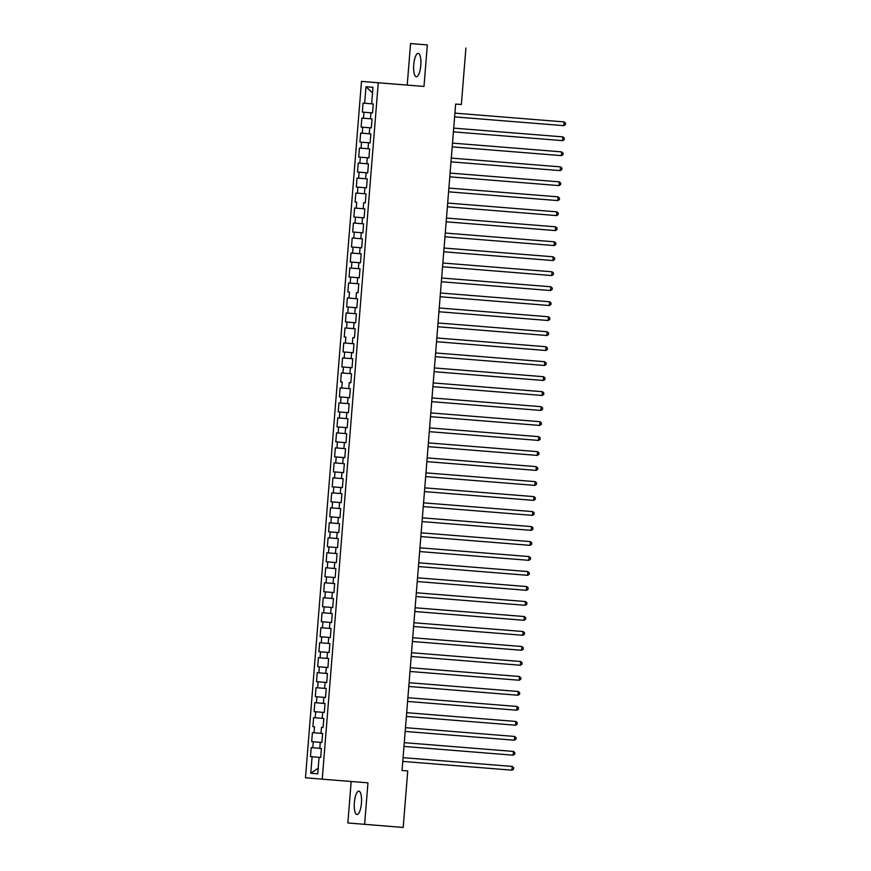 <?xml version="1.0" encoding="UTF-8"?>
<svg xmlns="http://www.w3.org/2000/svg" width="871" height="871" viewBox="0 0 871 871"><rect width="100%" height="100%" fill="white"/><g stroke="black" fill="none" stroke-linecap="round" stroke-linejoin="round"><path stroke-width="1.31" d="M361.443 803.116A11.726 3.549 -85.4 0 0 358.852 791.14A11.726 3.549 -85.4 0 0 354.377 802.539A11.726 3.549 -85.4 0 0 356.968 814.516A11.726 3.549 -85.4 0 0 361.443 803.116M420.802 65.369A11.726 3.549 -85.4 0 0 418.211 53.381A11.726 3.549 -85.4 0 0 413.736 64.781A11.726 3.549 -85.4 0 0 416.327 76.768A11.726 3.549 -85.4 0 0 420.802 65.369M351.187 781.483L347.856 822.975L403.197 827.45L407.737 770.944L402.032 770.476M361.498 81.395L305.471 777.781L322.237 779.164L378.264 82.778L361.498 81.395L423.992 86.447L427.334 44.922L410.568 43.55L407.225 85.064M410.568 43.55L427.334 44.922M372.527 92.87L365.994 86.752L364.677 103.235L363.065 103.105L362.336 112.098L363.947 112.228L363.468 118.227L361.857 118.097L361.138 127.09L362.739 127.22L362.26 133.209L360.648 133.078L359.93 142.071L361.541 142.202L361.051 148.201L359.44 148.07L358.721 157.063L360.333 157.194L359.843 163.193L358.242 163.062L357.513 172.055L359.124 172.186L358.645 178.185L357.034 178.043L356.304 187.036L357.916 187.178L357.437 193.166L355.825 193.035L355.107 202.028L356.707 202.159L356.228 208.158L354.617 208.027L353.898 217.021L355.51 217.151L355.02 223.15L353.419 223.02L352.69 232.013L354.301 232.143L353.822 238.131L352.211 238.001L351.481 246.994L353.093 247.124L352.613 253.123L351.002 252.993L350.284 261.986L351.884 262.117L351.405 268.116L349.794 267.985L349.075 276.978L350.686 277.109L350.196 283.097L348.596 282.966L347.867 291.959L349.478 292.101L348.999 298.089L347.387 297.958L346.658 306.951L348.269 307.082L347.79 313.081L346.179 312.95L345.46 321.943L347.061 322.074L346.582 328.073L344.97 327.932L344.252 336.935L345.863 337.066L345.373 343.054L343.762 342.924L343.043 351.917L344.655 352.047L344.165 358.046L342.564 357.916L341.835 366.909L343.446 367.039L342.967 373.038L341.356 372.908L340.626 381.901L342.238 382.031L341.759 388.02L340.147 387.889L339.429 396.882L341.029 397.024L340.55 403.012L338.939 402.881L338.22 411.874L339.832 412.005L339.342 418.004L337.741 417.873L337.012 426.866L338.623 426.997L338.144 432.996L336.533 432.854L335.803 441.858L337.415 441.989L336.935 447.977L335.324 447.846L334.606 456.84L336.206 456.97L335.727 462.969L334.116 462.839L333.397 471.832L335.008 471.962L334.518 477.961L332.918 477.831L332.189 486.824L333.8 486.954L333.321 492.942L331.709 492.812L330.98 501.805L332.591 501.936L332.112 507.935L330.501 507.804L329.782 516.797L331.383 516.928L330.904 522.927L329.292 522.796L328.574 531.789L330.185 531.92L329.695 537.919L328.095 537.777L327.365 546.77L328.977 546.912L328.487 552.9L326.886 552.769L326.157 561.762L327.768 561.893L327.289 567.892L325.678 567.761L324.959 576.754L326.56 576.885L326.081 582.884L324.469 582.753L323.751 591.747L325.362 591.877L324.872 597.865L323.261 597.735L322.542 606.728L324.154 606.858L323.664 612.857L322.063 612.727L321.334 621.72L322.945 621.85L322.466 627.849L320.855 627.719L320.125 636.712L321.737 636.843L321.257 642.842L319.646 642.7L318.928 651.693L320.528 651.835L320.049 657.823L318.438 657.692L317.719 666.685L319.33 666.816L318.84 672.815L317.24 672.684L316.511 681.677L318.122 681.808L317.643 687.807L316.031 687.676L315.302 696.669L316.913 696.8L316.434 702.788L314.823 702.657L314.104 711.651L315.705 711.781L315.226 717.78L313.614 717.65L312.896 726.643L314.507 726.773L314.017 732.772L312.417 732.642L311.687 741.635L313.299 741.765L312.82 747.764L311.208 747.623L310.479 756.616L320.68 757.443L319.069 757.324L317.741 773.818L310.762 773.241L312.09 756.757L310.479 756.616M365.994 86.752L372.973 87.318L371.656 103.812L373.256 103.943L372.538 112.936L370.926 112.805L370.447 118.794L372.048 118.924L371.329 127.917L369.718 127.787L369.239 133.786L370.85 133.916L370.121 142.909L368.52 142.779L368.03 148.778L369.642 148.908L368.923 157.901L367.312 157.771L366.822 163.759L368.433 163.9L367.714 172.894L366.103 172.752L365.624 178.751L367.224 178.882L366.506 187.875L364.895 187.744L364.416 193.743L366.027 193.874L365.297 202.867L363.686 202.736L363.207 208.735L364.818 208.866L364.089 217.859L362.488 217.728L361.998 223.716L363.61 223.847L362.891 232.84L361.28 232.709L360.801 238.708L362.401 238.839L361.683 247.832L360.071 247.702L359.592 253.701L361.204 253.831L360.474 262.824L358.863 262.694L358.384 268.682L359.995 268.823L359.266 277.816L357.665 277.675L357.175 283.674L358.787 283.804L358.068 292.798L356.457 292.667L355.978 298.666L357.578 298.797L356.86 307.79L355.248 307.659L354.769 313.658L356.381 313.789L355.651 322.782L354.04 322.651L353.561 328.639L355.172 328.77L354.443 337.763L352.842 337.632L352.352 343.631L353.964 343.762L353.245 352.755L351.634 352.624L351.144 358.623L352.755 358.754L352.036 367.747L350.425 367.616L349.946 373.605L351.546 373.746L350.828 382.739L349.217 382.598L348.738 388.597L350.349 388.727L349.619 397.72L348.008 397.59L347.529 403.589L349.14 403.719L348.411 412.712L346.81 412.582L346.32 418.581L347.932 418.711L347.213 427.705L345.602 427.574L345.123 433.562L346.723 433.693L346.005 442.686L344.393 442.555L343.914 448.554L345.526 448.685L344.796 457.678L343.185 457.547L342.706 463.546L344.317 463.677L343.588 472.67L341.987 472.539L341.497 478.527L343.109 478.669L342.39 487.662L340.779 487.52L340.3 493.519L341.9 493.65L341.182 502.643L339.57 502.513L339.091 508.512L340.703 508.642L339.973 517.635L338.362 517.505L337.883 523.504L339.494 523.634L338.765 532.627L337.164 532.497L336.674 538.485L338.286 538.616L337.567 547.609L335.956 547.478L335.466 553.477L337.077 553.608L336.358 562.601L334.747 562.47L334.268 568.469L335.868 568.6L335.15 577.593L333.539 577.462L333.06 583.45L334.671 583.592L333.941 592.585L332.33 592.443L331.851 598.442L333.462 598.573L332.733 607.566L331.132 607.435L330.642 613.434L332.254 613.565L331.535 622.558L329.924 622.427L329.445 628.427L331.045 628.557L330.327 637.55L328.715 637.42L328.236 643.408L329.848 643.538L329.118 652.531L327.507 652.401L327.028 658.4L328.639 658.53L327.91 667.524L326.309 667.393L325.819 673.392L327.431 673.523L326.712 682.516L325.101 682.385L324.622 688.373L326.222 688.515L325.504 697.508L323.892 697.366L323.413 703.365L325.025 703.496L324.295 712.489L322.684 712.358L322.205 718.357L323.816 718.488L323.087 727.481L321.486 727.35L320.996 733.349L322.608 733.48L321.889 742.473L320.278 742.342L319.788 748.331L321.399 748.461L320.68 757.454L319.613 757.367M465.909 48.025L461.358 104.531L455.642 104.074L402.032 770.487L407.737 770.944M320.278 742.342L313.299 741.765M312.82 747.764L319.799 748.32M319.069 757.324L320.68 757.454M312.896 726.643L314.507 726.773M314.017 732.772L320.996 733.338M322.684 712.358L323.239 712.402M315.226 717.78L322.205 718.346M315.705 711.781L323.239 712.391M321.486 727.35L323.087 727.481M323.892 697.366L316.913 696.8M316.434 702.788L323.413 703.354M325.101 682.385L318.122 681.808M317.643 687.807L324.622 688.362M326.309 667.393L326.854 667.436M318.84 672.815L325.819 673.381M319.33 666.816L326.854 667.426M327.507 652.401L320.528 651.835M320.049 657.823L327.028 658.389M328.715 637.42L321.737 636.843M321.257 642.842L328.236 643.397M329.924 622.427L330.468 622.471M322.466 627.849L329.445 628.416M322.945 621.85L330.468 622.46M331.132 607.435L324.154 606.858M323.664 612.857L330.642 613.424M332.33 592.443L325.362 591.877M324.872 597.865L331.851 598.431M333.539 577.462L334.094 577.506M326.081 582.884L333.06 583.439M326.56 576.885L334.094 577.495M334.747 562.47L327.768 561.893M327.289 567.892L334.268 568.458M335.956 547.478L328.977 546.912M328.487 552.9L335.477 553.466M337.164 532.497L337.708 532.54M329.695 537.919L336.674 538.474M330.185 531.92L337.708 532.529M338.362 517.505L331.383 516.928M330.904 522.927L337.883 523.493M339.57 502.513L332.591 501.936M332.112 507.935L339.091 508.501M340.779 487.52L333.8 486.954M333.321 492.942L340.3 493.509M341.987 472.539L335.008 471.962M334.518 477.961L341.497 478.527M343.185 457.547L336.206 456.97M335.727 462.969L342.706 463.535M344.393 442.555L337.415 441.989M336.935 447.977L343.914 448.543M345.602 427.574L338.623 426.997M338.144 432.996L345.123 433.551M346.81 412.582L339.832 412.005M339.342 418.004L346.32 418.57M348.008 397.59L341.029 397.024M340.55 403.012L347.529 403.578M340.626 381.901L342.238 382.031M341.759 388.02L348.738 388.586M350.425 367.616L343.446 367.039M342.967 373.038L349.946 373.605M349.217 382.598L350.828 382.728M351.634 352.624L344.655 352.047M344.165 358.046L351.155 358.612M344.252 336.935L345.863 337.066M345.373 343.054L352.352 343.62M354.04 322.651L347.061 322.074M346.582 328.073L353.561 328.628M352.842 337.632L354.443 337.763M355.248 307.659L348.269 307.082M347.79 313.081L354.769 313.647M347.867 291.959L349.478 292.101M348.999 298.089L355.978 298.655M357.665 277.675L350.686 277.109M350.196 283.097L357.175 283.663M356.457 292.667L358.068 292.798M358.863 262.694L351.884 262.117M351.405 268.116L358.384 268.682M351.481 246.994L360.616 247.745M352.613 253.123L359.592 253.69M353.093 247.124L360.627 247.734M361.28 232.709L361.824 232.753M353.822 238.131L360.801 238.698M354.301 232.143L361.824 232.742M360.071 247.702L361.683 247.832M362.488 217.728L355.51 217.151M355.02 223.15L361.998 223.705M355.107 202.028L356.707 202.159M356.228 208.158L363.207 208.724M364.895 187.744L365.45 187.788M357.437 193.166L364.416 193.732M357.916 187.178L365.45 187.777M363.686 202.736L365.297 202.867M366.103 172.752L359.124 172.186M358.645 178.185L365.624 178.74M367.312 157.771L360.333 157.194M359.843 163.193L366.833 163.759M368.52 142.779L369.064 142.822M361.051 148.201L368.03 148.767M361.541 142.202L369.064 142.811M369.718 127.787L362.739 127.22M362.26 133.209L369.239 133.775M370.926 112.805L363.947 112.228M363.468 118.227L370.447 118.783M364.677 103.235L371.656 103.801M423.992 86.447L378.264 82.778M364.622 824.358L367.954 782.833L322.237 779.164M312.09 756.757L319.613 757.356M318.187 768.244L310.762 773.241M362.336 112.098L372.538 112.914M361.138 127.09L371.329 127.906M359.93 142.071L370.121 142.888M358.721 157.063L368.923 157.88M357.513 172.055L367.714 172.872M356.304 187.036L366.506 187.864M353.898 217.021L364.1 217.837M352.69 232.013L362.891 232.829M350.284 261.986L360.474 262.802M349.075 276.978L359.266 277.795M346.658 306.951L356.86 307.768M345.46 321.943L355.651 322.76M343.043 351.917L353.245 352.733M341.835 366.909L352.036 367.725M339.429 396.882L349.619 397.709M338.22 411.874L348.422 412.691M337.012 426.866L347.213 427.683M335.803 441.858L346.005 442.675M334.606 456.84L344.796 457.656M333.397 471.832L343.599 472.648M332.189 486.824L342.39 487.64M330.98 501.805L341.182 502.632M329.782 516.797L339.973 517.614M328.574 531.789L338.765 532.606M327.365 546.77L337.567 547.598M326.157 561.762L336.358 562.579M324.959 576.754L335.15 577.571M323.751 591.747L333.941 592.563M322.542 606.728L332.744 607.555M321.334 621.72L331.535 622.536M320.125 636.712L330.327 637.528M318.928 651.693L329.118 652.521M317.719 666.685L327.921 667.502M316.511 681.677L326.712 682.494M315.302 696.669L325.504 697.486M314.104 711.651L324.295 712.478M311.687 741.635L321.889 742.451M563.798 125.653L565.41 124.651L565.529 123.149L564.103 121.907L454.912 113.132L564.103 121.907L563.798 125.653L454.618 116.888M453.704 128.124L562.895 136.889L562.59 140.634L453.41 131.869M453.715 128.124L562.895 136.889L564.321 138.141L564.201 139.632L562.59 140.634M561.392 155.626L562.993 154.624L563.112 153.122L560.554 151.783L452.506 143.116L561.686 151.881L561.392 155.626L452.201 146.861M560.184 170.618L561.784 169.616L561.915 168.114L560.478 166.873L451.298 158.097L560.478 166.873L560.184 170.618L450.993 161.854M558.975 185.61L560.586 184.598L560.706 183.106L559.28 181.854L450.089 173.089L559.28 181.854L558.975 185.61L449.795 176.835M557.767 200.591L559.378 199.59L559.498 198.098L558.071 196.846L448.881 188.082L558.071 196.846L557.767 200.591L448.587 191.827M556.558 215.583L558.169 214.582L558.289 213.079L556.863 211.838L447.683 203.063L556.863 211.838L556.558 215.583L447.378 206.819M555.36 230.575L556.961 229.574L557.081 228.071L555.654 226.83L446.475 218.055L555.654 226.83L555.36 230.575L446.17 221.811M554.152 245.557L555.763 244.555L555.883 243.063L554.457 241.811L445.266 233.047L554.457 241.811L554.152 245.557L444.961 236.792M552.943 260.549L554.555 259.547L554.675 258.045L552.116 256.705L444.058 248.039L553.248 256.803L552.943 260.549L443.764 251.784M551.735 275.541L553.346 274.539L553.466 273.037L552.04 271.796L442.86 263.02L552.04 271.796L551.735 275.541L442.555 266.776M550.537 290.533L552.138 289.52L552.258 288.029L550.831 286.777L441.651 278.012L550.831 286.777L550.537 290.533L441.347 281.758M549.329 305.514L550.94 304.512L551.06 303.021L549.634 301.769L440.443 293.004L549.634 301.769L549.329 305.514L440.138 296.75M548.12 320.506L549.732 319.505L549.851 318.002L548.425 316.761L439.234 307.986L548.425 316.761L548.12 320.506L438.94 311.742M546.912 335.498L548.523 334.497L548.643 332.994L547.217 331.753L438.037 322.978L547.217 331.753L546.912 335.498L437.732 326.734M545.714 350.48L547.315 349.478L547.434 347.986L546.008 346.734L436.828 337.97L546.008 346.734L545.714 350.48L436.523 341.715M544.506 365.472L546.106 364.47L546.237 362.967L543.667 361.628L435.62 352.962L544.811 361.726L544.506 365.472L435.315 356.707M543.297 380.464L544.908 379.462L545.028 377.96L543.602 376.718L434.411 367.943L543.602 376.718L543.297 380.464L434.117 371.699M542.089 395.456L543.7 394.443L543.82 392.952L542.393 391.7L433.203 382.935L542.393 391.7L542.089 395.456L432.909 386.68M540.891 410.437L542.491 409.435L542.611 407.933L541.185 406.692L432.005 397.927L541.185 406.692L540.891 410.437L431.7 401.673M539.682 425.429L541.283 424.427L541.414 422.925L539.976 421.684L430.797 412.908L539.976 421.684L539.682 425.429L430.492 416.665M538.474 440.421L540.085 439.42L540.205 437.917L538.779 436.676L429.588 427.901L538.779 436.676L538.474 440.421L429.283 431.657M537.265 455.402L538.877 454.401L538.997 452.909L537.57 451.657L428.38 442.893L537.57 451.657L537.265 455.402L428.086 446.638M536.057 470.394L537.668 469.393L537.788 467.89L535.23 466.551L427.182 457.885L536.362 466.649L536.057 470.394L426.877 461.63M534.859 485.387L536.46 484.385L536.58 482.882L535.153 481.641L425.973 472.866L535.153 481.641L534.859 485.387L425.669 476.622M533.651 500.379L535.262 499.366L535.382 497.874L533.956 496.622L424.765 487.858L533.956 496.622L533.651 500.379L424.46 491.603M532.442 515.36L534.054 514.358L534.173 512.856L532.747 511.615L423.556 502.85L532.747 511.615L532.442 515.36L423.262 506.595M422.359 517.842L531.539 526.607L531.234 530.352L422.054 521.587M422.359 517.831L531.539 526.607L532.965 527.848L532.845 529.35L531.234 530.352M530.036 545.344L531.637 544.342L531.756 542.84L530.33 541.599L421.15 532.823L530.33 541.599L530.036 545.344L420.845 536.58M528.828 560.325L530.439 559.324L530.559 557.832L529.133 556.58L419.942 547.815L529.133 556.58L528.828 560.325L419.637 551.561M527.619 575.317L529.23 574.316L529.35 572.813L526.792 571.474L418.733 562.808L527.924 571.572L527.619 575.317L418.439 566.553M526.411 590.309L528.022 589.308L528.142 587.805L526.715 586.564L417.525 577.789L526.715 586.564L526.411 590.309L417.231 581.545M525.213 605.301L526.813 604.289L526.933 602.797L525.507 601.545L416.327 592.781L525.507 601.545L525.213 605.301L416.022 596.526M524.004 620.283L525.605 619.281L525.736 617.779L524.298 616.537L415.119 607.773L524.298 616.537L524.004 620.283L414.814 611.518M522.796 635.275L524.407 634.273L524.527 632.771L523.101 631.529L413.91 622.754L523.101 631.529L522.796 635.275L413.605 626.51M521.587 650.267L523.199 649.265L523.319 647.763L521.892 646.511L412.702 637.746L521.892 646.511L521.587 650.267L412.408 641.492M520.379 665.248L521.99 664.246L522.11 662.755L520.684 661.503L411.504 652.738L520.684 661.503L520.379 665.248L411.199 656.484M519.181 680.24L520.782 679.238L520.902 677.736L518.343 676.397L410.295 667.73L519.475 676.495L519.181 680.24L409.991 671.476M517.973 695.232L519.584 694.231L519.704 692.728L518.278 691.487L409.087 682.712L518.278 691.487L517.973 695.232L408.782 686.468M516.764 710.224L518.376 709.212L518.495 707.72L517.069 706.468L407.878 697.704L517.069 706.468L516.764 710.224L407.584 701.449M515.556 725.205L517.167 724.204L517.287 722.701L515.861 721.46L406.681 712.696L515.861 721.46L515.556 725.205L406.376 716.441M514.358 740.198L515.959 739.196L516.078 737.693L514.652 736.452L405.472 727.677L514.652 736.452L514.358 740.198L405.167 731.433M513.15 755.19L514.761 754.188L514.881 752.686L513.455 751.433L404.264 742.669L513.455 751.433L513.15 755.19L403.959 746.414M511.941 770.171L513.552 769.169L513.672 767.678L512.246 766.426L403.055 757.661L512.246 766.426L511.941 770.171L402.761 761.406"/></g></svg>
